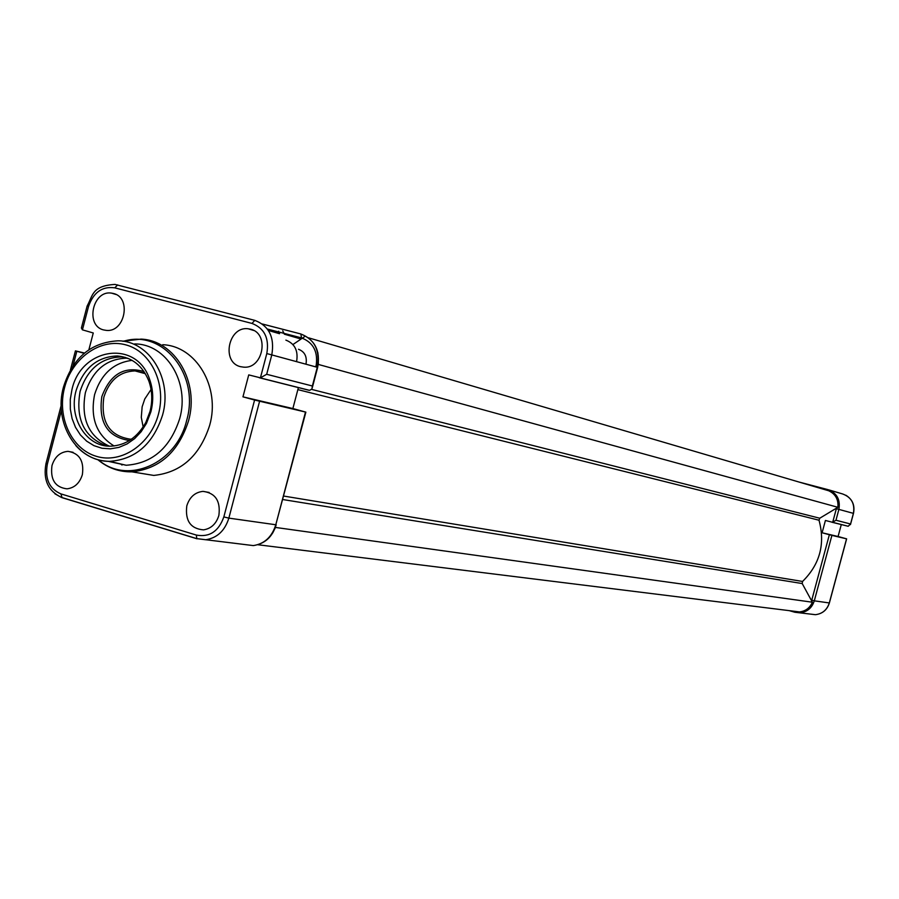 <?xml version="1.0" encoding="UTF-8"?>
<svg xmlns="http://www.w3.org/2000/svg" width="899" height="899" viewBox="0 0 899 899"><rect width="100%" height="100%" fill="white"/><g stroke="black" fill="none" stroke-linecap="round" stroke-linejoin="round"><path stroke-width="1.35" d="M832.418 522.297L835.969 520.251L850.555 523.993L848.195 526.275L825.417 520.476L822.102 532.77L831.901 535.388L814.303 600.835L829.305 602.948L846.555 538.827L831.901 535.388M848.195 526.275L831.968 522.229M846.555 538.827L838.082 536.512L841.307 524.533M838.082 536.512L822.102 532.77M796.211 611.769L799.492 611.916C805.538 611.219 809.83 607.982 812.37 602.218L802.2 583.552L802.56 581.451C819.91 564.302 825.394 543.895 819.011 520.218L819.753 518.229L837.89 507.294L318.403 364.455L317.909 352.779M279.522 333.664L268.363 330.427M279.51 333.709L268.396 330.472M279.611 333.293L278.24 332.9L279.623 333.259M278.679 331.237L278.24 332.9M301.03 339.047L284.387 334.192L282.713 330.81M304.559 336.653L292.95 344.542M837.89 507.294C838.576 499.518 835.519 494.012 828.732 490.775L308.526 337.81M315.077 366.691L317.83 364.837M812.37 602.218L275.364 527.421M272.745 532.927L275.42 527.544M71.954 389.582C81.056 347.464 136.468 339.249 149.504 379.03C153.28 389.514 153.729 400.46 150.875 411.854L146.447 423.418L141.177 431.689L134.625 438.633L127.096 443.937L118.904 447.387L110.408 448.837L101.969 448.253L93.934 445.646L86.652 441.151L80.427 434.97L75.516 427.351L72.1 418.619L70.336 409.157L70.291 399.336L71.954 389.582M150.009 411.495C152.695 400.83 152.268 390.582 148.74 380.771C142.458 365.601 132.018 357.33 117.398 355.97C97.159 356.656 83.393 368.208 76.089 390.638C68.212 417.911 86.607 447.455 111.105 446.162C125.916 445.252 137.513 437.307 145.874 422.316L150.009 411.495M143.155 426.958L141.289 417.361L142.143 406.798L144.75 399.01L151.054 389.492M129.49 440.499C107.487 437.083 98.272 422.451 101.834 396.605C110.229 374.13 124.287 365.792 144.02 371.579M145.346 373.681L135.007 370.905C119.747 371.512 109.363 380.255 103.868 397.122C100.452 421.833 109.262 435.846 130.276 439.173L131.557 439.117M127.849 358.274L126.501 358.173C106.352 358.847 92.653 370.332 85.383 392.616C80.674 418.754 88.653 436.599 109.33 446.151M132.119 360.364C113.6 362.634 101.093 374.029 94.597 394.571C90.024 417.968 96.519 435.105 114.083 445.971M125.321 357.375L121.298 356.914C101.115 357.6 87.372 369.118 80.078 391.481C75.336 419.237 84.203 437.397 106.655 445.949M108.116 461.311L126.163 465.255C152.336 463.412 170.181 447.882 179.688 418.676C190.105 382.502 166.281 343.699 134.58 343.935M120.68 463.963L122.017 465.041M134.929 472.335L153.785 475.425C181.216 472.526 199.848 455.804 209.681 425.283C220.626 387.143 196.218 345.946 162.741 344.71M51.985 465.57C54.805 456.737 60.154 452.006 68.032 451.354C79.438 453.231 84.214 460.996 82.36 474.65C79.663 483.179 74.538 487.91 66.975 488.842C55.142 487.348 50.153 479.594 51.985 465.57M186.801 505.856C189.588 497.08 194.993 492.247 203.017 491.371C215.423 493 220.705 501.035 218.873 515.442C216.232 523.859 211.096 528.668 203.466 529.871C190.554 528.724 185.003 520.723 186.801 505.856M113.285 293.456C131.771 297.232 125.062 332.675 106.296 330.382L103.745 329.955C84.956 325.887 92.552 289.883 111.51 293.119L113.285 293.456M298.49 349.273C304.739 351.689 307.233 356.667 305.975 364.219M250.461 329.191C269.722 333.136 263.351 369.084 243.73 367.163L240.606 366.691C220.952 362.421 228.38 325.764 248.281 328.798L250.461 329.191M285.871 340.125C294.838 343.587 298.412 350.767 296.58 361.656M61.39 410.382L47.344 464.187C44.77 478.897 49.288 488.798 60.907 493.888L196.364 535.074C209.467 537.467 218.637 531.421 223.84 516.925L254.586 400.033L242.955 396.841L248.731 374.894L260.429 377.827L266.688 374.287L312.358 385.997L311.998 388.851L309.795 390.29L308.526 390.155L259.238 377.726M254.586 400.033L305.862 412.135L292.872 408.551L298.412 387.525M81.865 326.202L81.393 328L82.427 329.843L93.26 332.978L88.9 349.677M84.506 353.026L75.415 350.88L84.169 353.307M242.955 396.841L292.872 408.551M850.555 523.993L853.409 513.363L838.891 509.396L835.969 520.251M811.595 600.779L829.361 534.725M832.699 522.297L836.497 508.137M828.799 489.876L842.61 493.956C851.42 497.259 855.016 503.732 853.409 513.363L853.409 513.363M798.75 481.965L827.912 489.618C836.868 492.978 840.531 499.574 838.891 509.396L836.351 508.722M811.763 600.195L814.303 600.835C811.999 607.915 807.28 611.904 800.166 612.815L789.176 610.635M810.505 614.084L815.427 614.691C822.416 613.803 827.046 609.893 829.305 602.948L829.316 602.914M846.633 538.838L829.384 602.948C827.136 609.893 822.484 613.803 815.427 614.691L794.873 612.253L794.671 611.309M827.204 490.326L827.912 489.618M802.2 583.552L282.837 499.541M819.011 520.218L297.861 389.627M819.753 518.229L311.627 389.402M802.56 581.451L283.747 496.068M126.163 465.255L109.543 461.356C76.404 461.603 53.367 422.62 63.447 387.154C72.662 357.869 90.833 342.418 117.949 340.822C149.346 340.575 172.911 379.108 162.573 415.046C153.145 444.061 135.457 459.501 109.543 461.356C96.294 461.075 85.045 455.804 75.797 445.544M64.593 387.514C56.704 416.979 71.437 449.185 96.519 456.377C121.466 464.019 150.762 444.241 158.494 414.012C166.585 383.884 150.976 351.363 125.691 344.834C100.531 337.844 72.111 357.937 64.593 387.514M98.429 459.872C127.287 485.19 176.53 463.817 186.666 420.44C200.14 374.771 162.573 328.798 123.41 341.317M122.837 341.238L141.109 339.114C174.957 340.339 199.623 382.142 188.52 420.878C178.541 451.894 159.685 468.873 131.928 471.84C119.106 472.042 107.756 467.997 97.901 459.726M312.358 385.997L317.28 367.298L271.79 354.903L266.688 374.287M267.408 329.045L301.491 337.9C313.627 342.564 318.448 352.251 315.942 366.927M260.429 377.827L266.801 353.565C269.419 338.294 264.475 328.247 251.978 323.426L114.757 287.837C102.228 286.129 93.485 292.332 88.54 306.424L82.427 329.843M76.82 351.284L73.033 365.826M88.54 306.424L87.124 306.053C93.024 295.13 92.035 285.86 114.993 284.41L254.72 320.347M301.491 337.9L300.873 334.001C314.998 339.777 320.595 350.913 317.65 367.399L317.28 367.298C320.168 350.408 314.628 339.283 300.671 333.922L262.384 324M197.027 538.793L62.065 497.675L60.907 493.888M259.575 401.325L228.852 518.127L275.791 524.758L305.48 412.079M251.978 323.426L254.788 320.37C269.116 325.887 274.779 337.395 271.79 354.903L266.801 353.565M61.683 497.552L54.884 493.787M223.84 516.925L228.852 518.127C224.874 530.77 217.165 537.973 205.714 539.748L196.78 538.625L196.364 535.074M245.764 544.67L253.304 545.592C264.441 543.895 271.936 536.95 275.791 524.758L305.862 412.158M45.984 463.592L47.344 464.187M114.757 287.837L117.679 284.904M87.124 306.053L81.393 328M262.452 324.056L300.671 333.922M794.873 612.253L789.198 610.635M845.858 495.225C852.533 499.406 855.084 505.463 853.488 513.374L850.465 524.6M799.492 611.916L257.901 544.749M148.74 380.771L149.504 379.03M143.975 373.018L135.007 370.905M129.096 358.813L126.501 358.173M121.298 356.914L117.398 355.97M153.785 475.425L131.928 471.84M73.044 452.298L68.032 451.354M209.141 492.461L203.017 491.371M253.709 330.472L248.281 328.798M115.982 294.479L111.51 293.119M122.545 341.193L141.109 339.114M61.177 405.427L45.961 463.704C43.017 479.864 48.175 491.09 61.447 497.383L196.78 538.625L253.304 545.592C264.868 543.839 272.498 536.905 276.184 524.791M145.874 422.316L146.447 423.418M70.425 369.983L75.415 350.88M312.403 387.323L317.65 367.399M259.957 377.827L309.335 390.29"/></g></svg>
